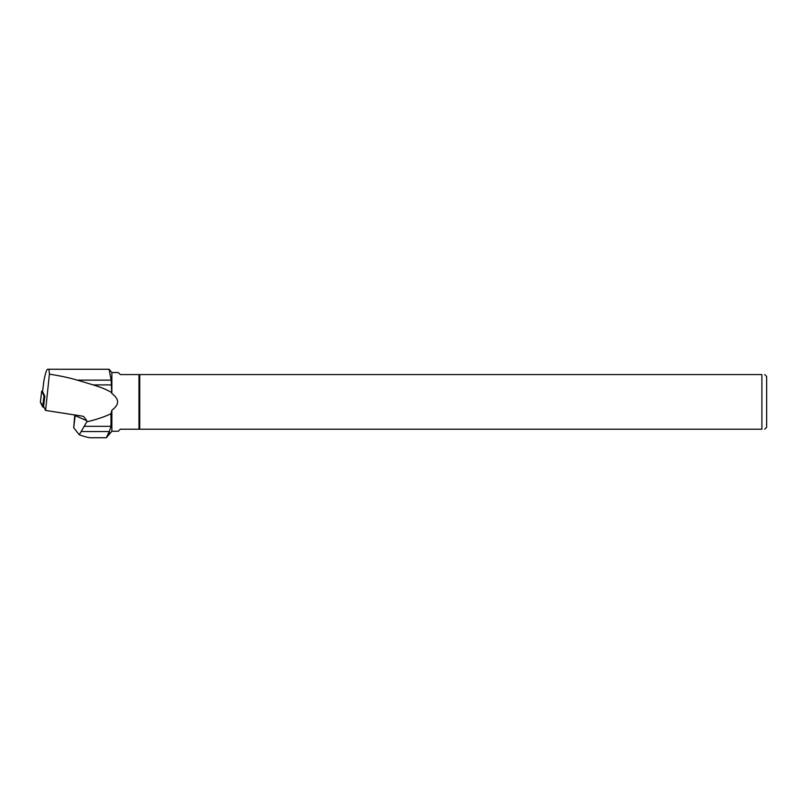 <?xml version="1.0" encoding="UTF-8"?>
<svg xmlns="http://www.w3.org/2000/svg" width="807" height="807" viewBox="0 0 807 807"><rect width="100%" height="100%" fill="white"/><g stroke="black" fill="none" stroke-linecap="round" stroke-linejoin="round"><path stroke-width="1.21" d="M42.65 390.981L41.682 391.163L43.982 395.813L44.819 396.146L42.569 391.607L43.79 381.459C45.283 373.56 46.584 369.495 47.684 369.253L48.319 369.253L47.684 369.253M42.66 406.889L40.35 402.199L41.682 391.133L40.36 402.239L44.062 407.323L42.66 406.889L43.982 395.813M49.398 374.166C60.243 375.84 69.533 377.827 77.27 380.137L93.209 384.909C101.147 387.299 107.301 389.872 111.659 392.636L111.174 380.137L109.066 369.253L48.319 369.253C48.894 369.303 49.257 370.938 49.398 374.166L45.596 410.44L43.588 406.375L44.819 396.146M111.659 392.636L111.86 393.574C119.466 399.122 119.466 404.67 111.86 410.218L110.993 413.709L110.993 426.308L109.338 431.543C105.374 439.361 105.374 439.633 109.338 432.35M109.066 369.253L111.86 372.521L111.86 393.574M75.192 415.03A3.793 3.289 -66.5 0 1 75.162 415.645A3.793 0.615 6.8 0 1 74.738 415.292L73.709 427.74L75.162 415.645L86.823 420.709L86.793 421.849C96.901 419.398 104.971 416.684 110.993 413.709M45.596 410.44L82.132 416.099L83.696 416.563L86.823 420.709M111.86 410.218L111.86 431.261L106.353 437.727M111.86 431.261L118.276 431.261L120.334 429.203L138.986 429.203L138.986 374.579L120.334 374.579L118.276 372.521L111.86 372.521M761.899 429.203L139.732 429.203L139.732 374.579L761.899 374.579C765.571 374.579 765.571 374.579 761.899 374.579L761.899 429.203C765.571 429.203 765.571 429.203 761.899 429.203M764.703 374.579L766.65 376.526L766.65 427.266L764.703 429.203M138.986 429.203L139.732 429.203M139.732 374.579L138.986 374.579M86.793 421.849L79.278 434.802C84.725 436.738 88.629 437.717 90.989 437.747L106.332 437.747M73.709 427.74L79.278 434.802M77.27 380.137L111.174 380.137M93.209 384.909L111.659 384.909M81.114 431.543L109.338 431.543M84.059 426.308L110.993 426.308"/></g></svg>
